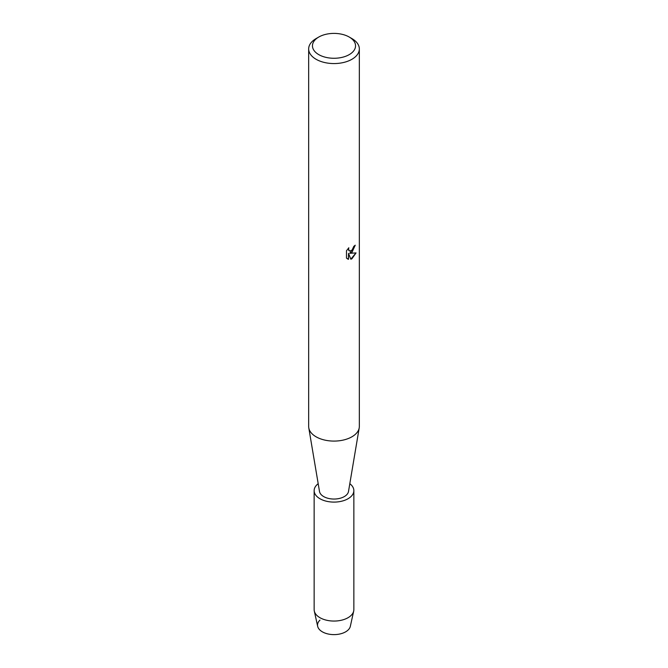 <?xml version="1.0" encoding="UTF-8"?>
<svg xmlns="http://www.w3.org/2000/svg" width="668" height="668" viewBox="0 0 668 668"><rect width="100%" height="100%" fill="white"/><g stroke="black" fill="none" stroke-linecap="round" stroke-linejoin="round"><path stroke-width="1" d="M349.807 483.69A19.856 11.465 180 0 1 353.856 490.629L353.856 609.592A19.856 11.465 180 0 1 353.698 611.036L350.341 626.308A16.466 9.511 180 0 1 345.648 631.828A16.466 9.511 180 0 1 323.788 632.563A16.466 9.511 180 0 1 319.98 620.113M349.23 37.041L351.919 38.594A25.334 14.629 180 0 1 359.334 48.939L359.334 426.451A25.334 14.629 180 0 1 359.217 427.871A25.334 14.629 180 0 1 351.919 436.797A25.334 14.629 180 0 1 325.45 440.229A25.334 14.629 180 0 1 308.783 427.871A25.334 14.629 180 0 1 308.666 426.451L308.666 48.939A25.334 14.629 180 0 1 316.081 38.594L318.77 37.041A21.535 12.433 180 0 1 349.23 37.041A21.535 12.433 180 0 1 349.23 54.626A21.535 12.433 180 0 1 318.77 54.626A21.535 12.433 180 0 1 318.77 37.041L316.081 38.594M359.217 427.871L348.504 491.448A14.571 8.408 180 0 1 344.304 496.583A14.571 8.408 180 0 1 329.082 498.553A14.571 8.408 180 0 1 319.496 491.448L308.783 427.871M350.85 259.251L348.512 253.364L348.512 259.318L346.475 258.115L346.475 250.776L348.821 247.778L348.504 249.231L349.372 250.968L351.919 250.483L353.815 246.333A25.334 14.629 0 0 0 355.234 245.198L351.919 252.454L349.748 253.289L356.052 252.921L351.919 258.792L350.85 259.242M359.334 48.939A25.334 14.629 180 0 1 351.919 59.285A25.334 14.629 180 0 1 324.306 62.45A25.334 14.629 180 0 1 308.666 48.939M355.142 245.281L349.748 253.289M349.331 250.943L348.646 250.224L348.638 247.962M347.385 258.85L348.42 259.259L348.512 253.364M350.817 259.176L355.935 252.955M353.698 611.036A19.856 11.465 180 0 1 348.045 617.7A19.856 11.465 180 0 1 327.579 620.438A19.856 11.465 180 0 1 314.302 611.036A19.856 11.465 180 0 1 314.144 609.592L314.144 490.629A19.856 11.465 180 0 1 318.193 483.69M345.648 631.828A16.466 9.511 180 0 1 328.673 634.107A16.466 9.511 180 0 1 317.659 626.308L314.302 611.036M353.856 490.629A19.856 11.465 180 0 1 348.045 498.737A19.856 11.465 180 0 1 326.401 501.225A19.856 11.465 180 0 1 314.144 490.629"/></g></svg>
